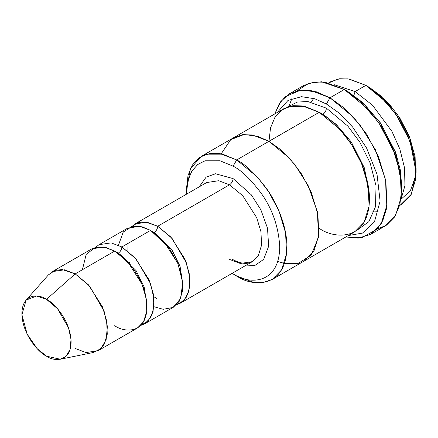 <?xml version="1.0" encoding="UTF-8"?>
<svg xmlns="http://www.w3.org/2000/svg" width="438" height="438" viewBox="0 0 438 438"><rect width="100%" height="100%" fill="white"/><g stroke="black" fill="none" stroke-linecap="round" stroke-linejoin="round"><path stroke-width="0.66" d="M206.676 182.542L134.904 223.977L146.976 222.159L157.74 226.238L171.001 237.182L184.935 259.11L189.178 273.137L189.802 286.545L186.588 296.953L180.576 303.085L176.706 304.667L183.998 300.408L188.926 291.243L189.835 277.878L186.38 262.827L171.997 238.299L157.74 226.238L229.507 184.803L242.767 195.748L256.701 217.675L260.944 231.702L261.568 245.116L258.36 255.518L252.343 261.65L258.36 255.518L261.568 245.116L260.944 231.702L256.701 217.675L242.767 195.748L229.507 184.803L218.743 180.724L206.676 182.542L218.743 180.724L229.507 184.803C231.675 183.292 232.868 181.222 233.098 178.589L215.485 173.755L206.128 177.122L199.202 186.856L206.128 177.122L215.485 173.755L233.098 178.589L251.281 194.8L260.818 209.714L267.514 228.176L268.636 246.276L263.643 259.4L254.752 265.565L244.875 265.965L254.752 265.565L263.643 259.4L268.636 246.276L267.514 228.176L260.818 209.714L251.281 194.8L233.098 178.589C232.868 181.222 231.675 183.292 229.507 184.803L157.74 226.238C157.516 228.871 156.317 230.941 154.154 232.458L171.931 249.846L180.04 266.222L182.81 284.158L180.04 266.222L171.931 249.846L154.154 232.458C156.317 230.941 157.516 228.871 157.74 226.238L145.137 221.918L138.09 222.592L131.603 226.539M401.75 188.948L401.75 184.809L395.415 151.904L380.222 122.656L362.998 102.766L347.925 91.58L344.339 89.505L360.414 101.441L378.788 122.656L394.994 153.853L399.982 171.608L401.75 188.948L399.823 204.869L394.414 217.144L386.458 225.17L377.118 229.156M326.392 104.009L338.612 112.681L352.595 126.998L366.557 147.967L377.019 174.275L380.113 201.047L374.474 221.858L362.516 233.093L348.254 235.578L362.516 233.093L374.474 221.858L380.113 201.047L377.019 174.275L366.557 147.967L352.595 126.998L338.612 112.681L326.392 104.009L314.774 98.764L301.492 96.683L288.007 100.433L277.21 112.522L288.007 100.433L301.492 96.683L314.774 98.764L326.392 104.009L329.984 97.794L326.392 104.009M345.85 236.963L361.93 237.615L377.047 229.227L382.757 220.659L386.354 209.194L385.67 180.106L375.333 149.61L359.85 124.715L343.901 107.803L329.984 97.794L353.554 117.247L366.644 134.236L378.322 156.229L385.867 181.162L386.978 205.006L381.268 223.5L370.581 234.407L358.224 238.113L345.85 236.963M233.098 166.166C241.207 170.125 250.536 179.104 261.086 193.092C272.403 208.986 278.623 226.939 279.745 246.955C279.105 286.452 246.742 283.928 233.098 273.887L236.684 275.956C251.379 286.775 286.233 289.491 286.917 246.955C287.12 227.382 277.615 204.081 266.824 188.953C255.464 173.881 245.417 164.217 236.684 159.947L233.098 166.166L219.887 160.741L204.803 160.866L197.609 164.584L191.625 171.433L187.688 181.485L186.462 194.215L187.886 180.664L191.943 170.919L197.954 164.321L205.11 160.779L220.035 160.779L233.098 166.166L236.684 159.947L257.309 176.968L268.762 191.833L278.984 211.078L285.581 232.89L286.551 253.755L281.557 269.934L272.206 279.477L262.893 282.57L253.432 282.307L236.684 275.956L233.098 273.887C246.742 283.928 279.105 286.452 279.745 246.955C278.623 226.939 272.403 208.986 261.086 193.092C250.536 179.104 241.207 170.125 233.098 166.166M416.1 172.375L416.1 168.23L410.614 139.717L397.441 114.367L382.516 97.132L369.453 87.441L365.867 85.366L379.932 95.807L396.007 114.367L410.192 141.666L416.1 172.375L411.381 194.198L399.549 205.849M355.103 91.58L372.535 105.251L391.928 131.395L399.839 149.035L404.553 167.929L404.936 185.663L400.89 199.876L404.936 185.663L404.553 167.929L399.839 149.035L391.928 131.395L372.535 105.251L355.103 91.58L353.882 95.396L355.103 91.58L334.446 84.786L355.103 91.58L365.867 85.366L355.103 91.58M401.389 204.896L410.74 195.353L415.733 179.175L414.764 158.31L408.161 136.497L397.945 117.253L386.491 102.388L365.867 85.366L349.124 79.015L339.664 78.758L330.345 81.846M98.046 350.734L137.516 327.947L143.533 321.81L146.741 311.407L146.117 297.999L141.874 283.972L127.94 262.044L114.679 251.1L75.21 273.887L88.471 284.831L102.404 306.759L106.648 320.786L107.266 334.199L104.058 344.602L98.046 350.734L85.974 352.557L75.21 348.473M46.505 299.346L57.531 308.724L68.542 327.843L71.016 339.455L70.053 349.584L66.023 356.318L60.291 359.242L46.505 356.165C53.699 361.459 70.77 362.795 71.104 341.958C70.77 320.736 53.699 302.357 46.505 299.346C39.305 294.046 22.234 292.715 21.9 313.548C22.234 334.769 39.305 353.148 46.505 356.165L37.252 348.736L27.183 334.189L21.922 314.703L26.127 300.068L36.617 296.033L46.505 299.346L75.21 273.887L46.505 299.346M60.291 359.242L93.305 352.513L100.833 348.675L106.116 339.839L107.387 326.54L104.134 311.298L89.686 286.2L75.21 273.887L62.234 269.54L55.002 270.427L48.459 274.84L26.127 300.068M121.857 246.955C121.633 249.589 120.434 251.658 118.271 253.169L136.048 270.558L144.157 286.939L146.922 304.875L144.157 286.939L136.048 270.558L118.271 253.169C120.434 251.658 121.633 249.589 121.857 246.955L135.118 257.9L149.051 279.827L153.295 293.854L153.919 307.262L150.705 317.665L144.693 323.802L140.822 325.385L148.11 321.125L153.037 311.96L153.952 298.596L150.497 283.545L136.114 259.017L121.857 246.955L150.568 230.383L121.857 246.955L111.093 242.876L99.021 244.694L127.732 228.121L139.799 226.298L150.568 230.383L168.898 247.558L177.921 263.654L182.695 282.488L180.675 298.546L172.994 307.454L163.177 309.288L153.973 306.726M116.53 252.228L118.271 253.169L116.53 252.228M82.388 269.748L86.187 254.39L95.303 247.371L105.64 247.371L114.679 251.1C124.129 255.053 146.538 279.181 146.976 307.038C146.538 334.386 124.129 332.634 114.679 325.686M152.413 231.51L154.154 232.458L152.413 231.51M118.452 245.198L123.27 231.981L132.287 226.38L142.043 226.785L150.568 230.383L163.823 241.327L177.757 263.254L182 277.281L182.624 290.69L179.416 301.092L173.399 307.23L144.693 323.802M370.581 234.407L384.936 226.118L395.623 215.211L401.328 196.722L400.222 172.879L392.678 147.945L381 125.947L367.909 108.958L344.339 89.505L329.984 97.794L344.339 89.505L325.199 82.251L314.385 81.95L303.737 85.487L289.387 93.77L300.03 90.239L310.843 90.535L329.984 97.794L316.367 91.821L300.764 90.151L285.466 96.519L279.241 103.779L274.807 113.907L280.785 101.512L289.387 93.77M326.392 108.153C326.168 110.781 324.969 112.856 322.806 114.367L336.138 124.31L351.358 142.12L364.542 168.258L369.42 197.177L364.542 168.258L351.358 142.12L336.138 124.31L322.806 114.367C324.969 112.856 326.168 110.781 326.392 108.153L307.805 101.534L297.353 102.059L287.465 107.02L297.353 102.059L307.805 101.534L326.392 108.153L348.002 126.264L359.905 142.284L370.148 162.925L376.023 185.789L375.514 206.692L368.812 221.727L358.147 229.446L368.812 221.727L375.514 206.692L376.023 185.789L370.148 162.925L359.905 142.284L348.002 126.264L326.392 108.153M321.049 113.387L322.806 114.367L321.049 113.387M268.981 141.299L270.525 127.912L274.894 117.411L281.371 110.31L289.075 106.494L305.149 106.494L319.22 112.298L236.684 159.947L268.981 141.304L289.606 158.321L301.059 173.185L311.281 192.435L317.884 214.248L318.848 235.113L313.854 251.292L304.503 260.834L313.854 251.292L318.848 235.107L317.879 214.248L311.276 192.435L301.059 173.191L289.606 158.326L268.981 141.304L319.22 112.298L302.472 105.947L293.011 105.684L283.698 108.777L233.459 137.778L242.772 134.685L252.233 134.948L268.981 141.299L252.014 134.909L242.433 134.734L233.038 138.03L242.778 134.69L252.239 134.953L268.981 141.304L280.961 149.895L294.692 164.321L308.117 185.542L317.38 211.707L318.585 237.1L311.155 255.168L298.398 263.309L284.47 263.43L298.398 263.315L311.155 255.173L318.59 237.106L317.38 211.713L308.122 185.542L294.697 164.321L280.966 149.889L268.981 141.299L257.325 136.158L243.971 134.565L230.76 139.602L221.195 153.831M277.719 261.475L284.47 263.43M272.206 279.477L304.076 261.075M304.503 260.834L354.742 231.833L364.093 222.29L369.086 206.106L368.117 185.247L361.514 163.429L351.298 144.184L339.844 129.314L319.22 112.298C327.952 116.563 337.999 126.232 349.36 141.299C360.151 156.432 369.656 179.733 369.453 199.306C368.769 241.847 333.915 239.126 319.22 228.313L319.22 228.313M95.719 247.256L99.021 244.694M232.135 273.317L233.098 273.887L232.135 273.317M186.484 191.083L190.245 169.035L201.168 156.432L210.481 153.338L219.942 153.601L236.684 159.947L222.619 154.149L206.544 154.149L198.841 157.965L192.364 165.066L188.001 175.567L186.451 188.953L186.451 193.092M297.199 90.737L308.801 83.215L321.525 81.791L344.339 89.505L347.925 91.58L363.266 103.012L380.786 123.472L395.996 153.514L400.447 170.464L401.723 186.829M52.374 271.626L64.446 269.808L75.21 273.887L114.679 251.1L103.916 247.016L91.849 248.839L52.374 271.626M328.604 82.963L338.235 78.977L348.194 78.873L365.867 85.366L369.453 87.441L388.906 103.576L399.68 117.729L409.191 136.026L415.109 156.618L415.569 176.032L410.406 190.733L401.296 199.044M236.684 275.956L233.098 273.887M289.124 105.75L291.894 98.534M180.576 303.085L252.343 261.65L240.276 263.473L229.507 259.389M347.925 91.58L344.339 89.505M369.453 87.441L365.867 85.366M378.711 210.968L377.03 211.247L368.331 210.87M311.117 102.076L313.75 98.446M156.689 298.497L153.727 296.614M144.677 288.571L142.892 286.534M130.398 264.891L129.528 262.324M127.086 250.465L127.058 243.955M201.168 156.432L233.459 137.784M252.343 261.65L247.837 263.183C243.468 263.895 238.206 262.548 232.047 259.137"/></g></svg>

